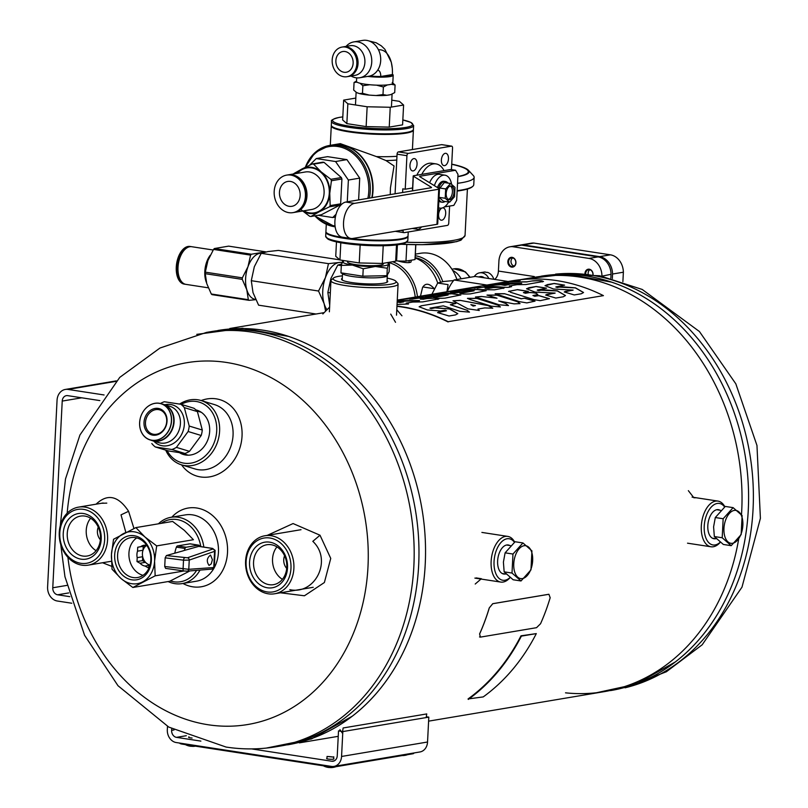 <?xml version="1.0" encoding="UTF-8"?>
<svg xmlns="http://www.w3.org/2000/svg" width="808" height="808" viewBox="0 0 808 808"><rect width="100%" height="100%" fill="white"/><g stroke="black" fill="none" stroke-linecap="round" stroke-linejoin="round"><path stroke-width="1.21" d="M428.604 721.15L603.99 691.688A210.08 171.67 -99.5 0 0 738.734 538.673A210.08 171.67 80.5 0 1 565.509 692.83M524.685 279.315A210.08 171.67 80.5 0 1 741.502 514.645A210.08 171.67 -99.5 0 0 534.401 277.336L520.19 279.719M287.517 744.845A210.08 171.67 -99.5 0 0 422.018 509.232A210.08 171.67 -99.5 0 0 217.928 330.482M71.791 603.233L57.318 601.011A12.605 10.302 80.5 0 1 47.601 586.972L57.055 400.283A12.605 10.302 80.5 0 1 65.317 389.446A12.605 10.302 80.5 0 1 68.034 389.426L104.07 394.971M66.842 585.406L52.773 587.77L62.226 401.081A6.302 5.151 80.5 0 1 66.357 395.657A6.302 5.151 80.5 0 1 67.721 395.647L99.838 400.586M69.791 596.658L57.631 594.789L68.751 592.92M52.773 587.77A6.302 5.151 -99.5 0 0 57.631 594.789M505.404 573.993A14.706 8.181 -81.3 0 1 498.91 569.458A14.706 8.181 -81.3 0 1 502.223 547.885A14.706 8.181 -81.3 0 1 509.777 545.511M514.393 542.229A21.008 11.696 98.7 0 0 495.102 554.379A21.008 11.696 98.7 0 0 504.929 580.245A21.008 11.696 98.7 0 0 509.929 577.599M514.645 542.047A23.109 12.857 98.7 0 0 507.767 536.401A23.109 12.857 98.7 0 0 491.547 557.288A23.109 12.857 98.7 0 0 500.748 582.083A23.109 12.857 98.7 0 0 503.101 582.053A23.109 12.857 98.7 0 0 510.03 577.67M715.595 538.694A14.706 8.181 -81.3 0 1 709.101 534.159A14.706 8.181 -81.3 0 1 707.818 525.604A14.706 8.181 -81.3 0 1 712.414 512.585A14.706 8.181 -81.3 0 1 719.968 510.212M724.584 506.929A21.008 11.696 98.7 0 0 717.221 503.455A21.008 11.696 98.7 0 0 704.273 530.513A21.008 11.696 98.7 0 0 720.12 542.299M724.837 506.747A23.109 12.857 98.7 0 0 717.959 501.091A23.109 12.857 98.7 0 0 715.605 501.122A23.109 12.857 98.7 0 0 701.465 524.059A23.109 12.857 98.7 0 0 710.939 546.774A23.109 12.857 98.7 0 0 720.221 542.37M179.74 452.844A23.159 19.18 -73.1 0 0 185.628 454.995A23.159 19.18 -73.1 0 0 209.019 435.966A23.159 19.18 -73.1 0 0 195.869 409.898M167.074 450.541A31.512 26.098 -73.1 0 0 183.992 463.166A31.512 26.098 -73.1 0 0 216.716 427.341A31.512 26.098 -73.1 0 0 181.143 404.354M165.721 450.127A33.613 27.836 -73.1 0 0 181.487 464.832A33.613 27.836 -73.1 0 0 184.709 465.57A33.613 27.836 -73.1 0 0 218.443 438.865A33.613 27.836 -73.1 0 0 201.081 400.526A33.613 27.836 -73.1 0 0 179.608 404.05M342.279 278.285A23.159 3.474 2.9 0 0 341.754 279.679A23.159 3.474 2.9 0 0 359.398 283.426A23.159 3.474 2.9 0 0 383.638 283.214A23.159 3.474 2.9 0 0 387.436 281.992A23.159 3.474 2.9 0 0 387.052 280.558M342.41 275.841A31.512 4.737 2.9 0 0 333.553 278.002A31.512 4.737 2.9 0 0 352.864 284.113A31.512 4.737 2.9 0 0 390.496 284.275A31.512 4.737 2.9 0 0 395.769 281.154A31.512 4.737 2.9 0 0 387.173 278.104M333.553 278.002L331.371 279.921A33.613 5.05 2.9 0 0 330.947 280.669A33.613 5.05 2.9 0 0 354.389 286.689A33.613 5.05 2.9 0 0 392.122 286.608A33.613 5.05 2.9 0 0 398.081 284.073A33.613 5.05 2.9 0 0 397.738 283.285L395.769 281.154M200.808 546.612A31.512 25.755 -99.5 0 0 176.952 519.544A31.512 25.755 -99.5 0 0 161.135 523.362M170.357 580.962A31.512 25.755 -99.5 0 0 196.576 570.377M203.838 547.087A33.613 27.462 -99.5 0 0 178.255 517.261A33.613 27.462 -99.5 0 0 171.003 517.302A33.613 27.462 -99.5 0 0 158.418 523.816M168.114 581.558A33.613 27.462 -99.5 0 0 182.143 583.598A33.613 27.462 -99.5 0 0 199.99 570.095M267.276 535.361L293.072 523.554L320.008 535.219L312.807 541.34C332.745 559.914 315.201 595.203 289.789 589.648M320.008 535.219L330.745 558.419L324.382 582.518L304.424 595.779L280.437 592.799M96.091 504.182C107.484 493.345 118.311 495.718 128.593 511.292L121.018 514.858L125.836 532.391M101.485 503.273L106.797 503.121M128.593 511.292L133.956 528.482M111.726 566.337L102.525 562.742M182.962 583.467A39.905 32.613 -99.5 0 0 227.513 552.44A39.905 32.613 -99.5 0 0 208.413 512.464A39.905 32.613 -99.5 0 0 171.831 517.17M182.143 583.598L196.405 581.205A33.613 27.462 -99.5 0 0 218.443 552.298A33.613 27.462 -99.5 0 0 185.264 514.908L171.003 517.302M181.568 464.863A39.905 33.047 -73.1 0 0 200.606 476.942A39.905 33.047 -73.1 0 0 242.097 434.088A39.905 33.047 -73.1 0 0 201.162 400.546M181.487 464.832L194.94 468.933A33.613 27.836 -73.1 0 0 198.162 469.66A33.613 27.836 -73.1 0 0 231.896 442.966A33.613 27.836 -73.1 0 0 214.524 404.616L201.081 400.526M696.294 497.768L693.88 497.779L688.345 490.658M426.149 717.575L426.745 713.929L343.147 727.968L342.309 733.058L339.936 729.624M196.778 334.361L242.511 328.24L288.557 336.411A210.08 171.67 80.5 0 1 422.018 509.232A210.08 171.67 80.5 0 1 352.339 716.171L311.484 738.936L266.256 748.087M211.353 331.583A210.08 171.67 80.5 0 1 415.453 510.333A210.08 171.67 80.5 0 1 280.952 745.946A210.08 171.67 80.5 0 0 415.453 510.333A210.08 171.67 80.5 0 0 211.353 331.583L206.565 332.391A210.08 171.67 80.5 0 1 410.656 511.141A210.08 171.67 80.5 0 1 276.154 746.754C259.54 749.521 242.844 749.622 226.078 747.057L168.781 727.089L117.998 685.719L84.588 635.3L64.953 576.72L60.721 544.451M522.534 279.326L566.974 274.023L611.606 282.154A210.08 171.67 80.5 0 1 745.067 454.975A210.08 171.67 80.5 0 1 675.387 661.914L635.856 684.184L592.133 693.688M83.588 509.363A27.31 22.321 80.5 0 1 100.96 552.803A27.31 22.321 80.5 0 1 62.115 546.834A27.31 22.321 80.5 0 1 83.588 509.363M83.376 513.514A23.109 18.887 80.5 0 1 98.081 550.268A23.109 18.887 80.5 0 1 65.206 545.218A23.109 18.887 80.5 0 1 83.376 513.514M84.891 507.091A29.411 24.038 80.5 0 1 107.555 535.997A29.411 24.038 80.5 0 1 88.284 565.135A29.411 24.038 80.5 0 1 59.711 540.118A29.411 24.038 80.5 0 1 78.548 507.131A29.411 24.038 80.5 0 1 84.891 507.091M82.84 556.035A20.23 16.534 80.5 0 1 67.256 536.148A20.23 16.534 80.5 0 1 80.507 516.1A20.23 16.534 80.5 0 1 84.87 516.08A20.23 16.534 80.5 0 1 100.465 535.967A20.23 16.534 80.5 0 1 87.203 556.015A20.23 16.534 80.5 0 1 82.84 556.035M96.081 550.682A20.23 16.534 80.5 0 1 90.627 518.241M98.263 527.159A10.504 8.585 -99.5 0 0 100.384 539.764M167.488 726.352L167.317 729.675A11.554 9.444 -99.5 0 0 176.235 742.542L331.492 766.408A11.554 9.444 -99.5 0 0 333.987 766.398A11.554 9.444 -99.5 0 0 341.562 756.46L427.543 742.017L428.806 717.13L426.281 716.736M427.543 742.017A11.554 9.444 80.5 0 1 419.968 751.955L333.987 766.398M174.053 729.937L171.629 730.341A6.302 5.151 -99.5 0 0 176.498 737.361L200.889 741.108M251.601 748.905L331.755 761.227L334.401 760.783M171.629 730.341L171.72 728.695M428.806 717.13L342.824 731.573L341.562 756.46M342.824 731.573L338.512 730.907L337.249 755.803A6.302 5.151 80.5 0 1 333.118 761.217A6.302 5.151 80.5 0 1 331.755 761.227M188.951 737.088A3.676 0.556 2.9 0 0 188.618 737.3A3.676 0.556 2.9 0 0 192.092 738.027M326.957 758.298A3.676 0.556 2.9 0 0 326.624 758.51A3.676 0.556 2.9 0 0 330.27 759.247A3.676 0.556 2.9 0 0 333.967 758.884A3.676 0.556 2.9 0 0 333.674 758.641M340.582 730.563L338.512 730.907M179.841 743.097L179.841 743.259A6.302 0.949 2.9 0 0 182.547 744.178L327.462 766.449A6.302 0.949 2.9 0 0 336.219 766.651L412.656 753.813A6.302 0.949 2.9 0 0 413.767 753.339L413.787 752.995M269.902 538.007A27.31 22.321 80.5 0 1 287.274 581.447A27.31 22.321 80.5 0 1 248.43 575.468A27.31 22.321 80.5 0 1 269.902 538.007M269.69 542.158A23.109 18.887 80.5 0 1 284.396 578.912A23.109 18.887 80.5 0 1 251.53 573.862A23.109 18.887 80.5 0 1 269.69 542.158M271.205 535.734A29.411 24.038 80.5 0 1 293.87 564.64A29.411 24.038 80.5 0 1 274.609 593.779A29.411 24.038 80.5 0 1 246.036 568.751A29.411 24.038 80.5 0 1 264.862 535.765A29.411 24.038 80.5 0 1 271.205 535.734M269.165 584.679A20.23 16.534 80.5 0 1 253.571 564.792A20.23 16.534 80.5 0 1 266.822 544.744A20.23 16.534 80.5 0 1 271.185 544.723A20.23 16.534 80.5 0 1 286.779 564.61A20.23 16.534 80.5 0 1 273.528 584.659A20.23 16.534 80.5 0 1 269.165 584.679M282.396 579.326A20.23 16.534 80.5 0 1 276.942 546.885M284.588 555.793A10.504 8.585 -99.5 0 0 286.699 568.408M333.169 757.045L327.048 756.45L333.169 757.045M332.128 756.884L328.311 756.52L332.128 756.884M442.754 281.639A39.592 32.35 -99.5 0 0 415.272 255.702M456.904 279.507A39.592 32.35 -99.5 0 0 420.322 253.308L415.352 254.136M440.562 282.123A37.996 31.047 -99.5 0 0 415.171 257.601M392.577 261.731A39.491 32.27 80.5 0 1 417.433 296.708M420.473 296.193L422.554 287.527C425.372 282.79 429.27 283.184 434.26 288.698M415.15 258.005A39.491 32.27 80.5 0 1 437.714 283.022M411.434 260.166L410.898 262.156C408.454 263.075 404.091 262.671 397.799 260.944M388.183 262.469A37.885 30.956 80.5 0 1 415.231 297.081M452.702 270.438A20.008 16.352 80.5 0 1 461.126 278.8M493.839 279.285A10.514 8.585 -99.5 0 0 487.456 272.346L486.84 272.447A10.514 8.585 80.5 0 0 484.568 272.094L485.174 271.993A10.514 8.585 -99.5 0 0 484.053 272.094L479.619 272.831A10.514 8.585 -99.5 0 0 474.316 276.589M488.82 278.518A10.514 8.585 -99.5 0 0 479.619 272.831M484.275 277.821A6.666 5.454 -99.5 0 0 480.255 276.629L478.467 276.922M249.056 300.334A26.523 14.756 -81.3 0 1 248.329 299.697L246.804 289.769L242.269 279.376A26.523 14.756 -81.3 0 1 242.349 277.851L247.975 266.721L250.591 255.126L213.554 249.43L207.919 260.56L205.303 272.155A26.523 14.756 98.7 0 0 205.232 273.68L206.757 283.608L211.292 294.001A26.523 14.756 98.7 0 0 212.019 294.637L249.056 300.334L255.136 299.738M242.349 277.851L205.303 272.155M250.591 255.126A26.523 14.756 -81.3 0 1 251.389 254.227L265.701 251.833L228.654 246.137L214.352 248.541A26.523 14.756 98.7 0 0 213.554 249.43M251.389 254.227L214.352 248.541M242.269 279.376L205.232 273.68M248.329 299.697L211.292 294.001M184.648 284.153A19.049 10.605 -81.3 0 1 184.214 284.113A19.049 10.605 -81.3 0 1 176.407 265.388A19.049 10.605 -81.3 0 1 188.062 246.47A19.049 10.605 -81.3 0 1 190.001 246.45A19.049 10.605 -81.3 0 1 190.436 246.531M208.262 287.81L185.941 284.376A19.049 10.605 -81.3 0 1 178.134 265.65A19.049 10.605 -81.3 0 1 189.789 246.733A19.049 10.605 -81.3 0 1 191.728 246.713L213.181 250.015M179.487 278.013A17.998 10.019 -81.3 0 1 183.668 250.844M185.507 284.295A19.049 10.605 -81.3 0 1 185.072 284.244A19.049 10.605 -81.3 0 1 177.275 265.519A19.049 10.605 -81.3 0 1 188.921 246.602A19.049 10.605 -81.3 0 1 190.86 246.581A19.049 10.605 -81.3 0 1 191.294 246.662M255.631 299.425A23.341 12.989 -81.3 0 1 246.804 289.769A23.341 12.989 -81.3 0 1 247.975 266.721A23.341 12.989 -81.3 0 1 260.055 253.257A23.341 12.989 -81.3 0 1 261.62 253.156M505.111 552.834L512.969 554.046L522.938 542.946L531.927 550.864L530.967 569.872L521.009 580.972L512.009 573.054L504.152 571.852L503.404 562.156L505.111 552.834L515.07 541.744L522.938 542.946M512.969 554.046L512.009 573.054M504.152 571.852L513.141 579.76L521.009 580.972M513.757 563.742A16.625 9.252 98.7 0 0 519.968 578.427A16.625 9.252 98.7 0 0 530.987 568.984A16.625 9.252 98.7 0 0 526.462 545.885A16.625 9.252 98.7 0 0 513.757 563.742M261.226 253.318L254.328 266.711L251.288 280.689L318.524 291.021L325.412 277.639A26.26 14.615 -81.3 0 1 339.006 262.499L328.452 263.65L261.226 253.318L267.913 251.571L278.457 250.419L339.804 259.853M341.683 263.893L337.784 265.085L341.309 265.63M325.604 311.171L324.099 303.566A26.26 14.615 -81.3 0 1 325.412 277.639L328.452 263.65M337.784 265.085L330.896 278.477L327.856 292.456L330.331 292.839M251.288 280.689L253.015 292.637L258.6 305.171L316.049 314.009M326.998 309.767A26.26 14.615 -81.3 0 1 324.099 303.566L318.524 291.021M327.856 292.456L329.583 304.404M339.006 262.499A26.26 14.615 -81.3 0 1 341.683 262.469L342.067 262.529M199.334 546.45A2.101 1.172 98.7 0 0 199.061 546.349A2.101 1.172 98.7 0 0 198.768 546.37L184.386 550.42A21.008 11.696 98.7 0 1 185.032 548.46A2.101 1.172 98.7 0 1 186.123 547.248L198.536 545.168L189.91 543.845A2.101 1.172 -81.3 0 1 190.122 543.835A2.101 1.172 -81.3 0 1 190.324 543.905M174.801 553.187A21.008 11.696 -81.3 0 1 176.407 547.137A2.101 1.172 -81.3 0 1 177.487 545.925L189.91 543.845M212.403 559.681L210.524 555.035C206.808 558.005 206.323 561.469 209.07 565.438L211.262 563.863L212.403 559.681M212.918 548.612A2.101 1.172 98.7 0 0 212.534 548.42L215.14 550.4L214.575 551.349L189.244 560.085L183.517 560.186L183.062 569.115A2.101 1.01 98.1 0 0 183.8 570.963L187.123 571.155A2.101 1.828 85.3 0 0 188.779 569.307L164.721 566.509L165.165 557.823L166.387 555.561L183.214 550.814M184.386 550.42L183.214 550.753M199.627 546.43A21.008 11.696 98.7 0 0 199.515 546.026A2.101 1.172 98.7 0 0 198.748 545.168A2.101 1.172 98.7 0 0 198.536 545.168M136.996 561.56L137.198 557.641A10.504 8.585 80.5 0 1 137.522 551.167L143.016 550.248L143.208 546.319L137.724 547.248L146.379 545.592A10.504 8.585 80.5 0 1 146.743 545.35A10.504 8.585 80.5 0 0 142.582 556.167A10.504 8.585 80.5 0 0 150.046 565.024A10.504 8.585 80.5 0 1 145.531 562.328L142.491 560.641L136.996 561.56L140.037 563.247L145.531 562.328M140.885 546.511A10.504 8.585 80.5 0 1 143.814 545.309A10.504 8.585 80.5 0 1 146.107 545.299L146.642 545.208M137.198 557.641L142.683 556.722A10.504 8.585 80.5 0 1 143.016 550.248M150.046 565.024L148.096 567.731L145.056 566.044L149.904 565.226M145.056 566.044A10.504 8.585 80.5 0 1 140.037 563.247M136.744 537.906A20.23 16.534 -99.5 0 0 128.937 553.106A20.23 16.534 -99.5 0 0 143.026 575.326M146.622 545.178L146.107 545.299M137.724 547.248L137.522 551.167M156.671 545.895L144.935 536.977L135.865 527.604L113.544 539.259L111.453 554.46L112.029 569.206L121.099 578.568L132.835 587.487L155.156 575.831L154.581 561.085A26.26 21.462 80.5 0 1 142.662 581.881A26.26 21.462 80.5 0 1 121.099 578.568A26.26 21.462 80.5 0 1 111.453 554.46A26.26 21.462 80.5 0 1 123.372 533.654A26.26 21.462 80.5 0 1 144.935 536.977A26.26 21.462 80.5 0 1 154.581 561.085L156.671 545.895L193.415 539.724L184.345 530.351L172.609 521.433L135.865 527.604M183.972 570.993L155.156 575.831M189.314 571.236L169.579 581.316L132.835 587.487M151.359 560.59A22.331 18.251 80.5 0 1 122.877 575.458A22.331 18.251 80.5 0 1 124.816 537.259A22.331 18.251 80.5 0 1 151.359 560.59M150.823 560.126A20.23 16.534 80.5 0 1 137.562 577.528A20.23 16.534 80.5 0 1 117.594 555.015A20.23 16.534 80.5 0 1 130.856 537.613A20.23 16.534 80.5 0 1 150.823 560.126M142.491 560.641L142.683 556.722M143.208 546.319L146.379 545.592M164.721 566.509L165.61 568.388L183.699 570.943M166.387 555.561L187.446 557.783A2.101 1.788 -109 0 1 189.244 560.085L188.779 569.307L214.282 567.509L215.13 550.389M187.446 557.783L212.777 549.046A2.101 1.788 -109 0 1 214.575 551.349L213.767 567.246A2.101 1.828 85.3 0 1 212.12 569.095L187.123 571.155A2.101 1.828 85.3 0 1 186.769 571.145L183.911 570.973A2.101 1.01 98.1 0 1 183.8 570.963L165.61 568.388M214.292 567.509L212.12 569.095A2.101 1.828 85.3 0 1 211.767 569.085M199.061 546.349L212.534 548.42A2.101 1.172 98.7 0 0 212.231 548.44L198.768 546.37M508.101 281.477L475.235 276.427L454.046 279.992A35.219 19.604 98.7 0 0 447.279 291.698M601.93 276.185L611.05 274.286L610.858 278.164M601.95 275.811A16.806 13.736 -99.5 0 0 588.971 258.419L512.454 246.662A16.806 13.736 -99.5 0 0 509.929 246.793L519.029 245.268A16.806 13.736 80.5 0 1 521.554 245.127L598.072 256.894A16.806 13.736 80.5 0 1 611.05 274.286M511.646 267.105A4.939 4.03 -99.5 0 0 515.524 260.338A4.939 4.03 -99.5 0 0 508.505 259.257A4.939 4.03 -99.5 0 0 511.646 267.105M593.062 274.72A4.939 4.03 -99.5 0 0 589.113 269.195A4.939 4.03 -99.5 0 0 584.952 273.831M509.929 246.793A16.806 13.736 -99.5 0 0 498.91 261.247L498.415 271.054A7.999 4.454 98.7 0 1 494.435 279.376M512.454 246.662L521.554 245.127M486.911 285.042L454.046 279.992M519.797 245.167A16.806 13.736 80.5 0 1 520.554 245.016A16.806 13.736 80.5 0 1 523.069 244.874L599.587 256.641A16.806 13.736 80.5 0 1 612.565 274.023L612.343 278.538M523.069 244.874L533.876 243.056L610.383 254.823A16.806 13.736 80.5 0 1 623.372 272.215L622.887 281.679M520.554 245.016L531.351 243.198A16.806 13.736 80.5 0 1 533.876 243.056M612.565 274.023L623.372 272.215M592.92 274.7A4.404 3.596 -99.5 0 0 592.931 274.599A4.404 3.596 -99.5 0 0 588.588 269.7A4.404 3.596 -99.5 0 0 585.699 273.892M589.84 269.761A4.404 3.596 -99.5 0 0 588.184 274.134M515.807 262.741A4.404 3.596 -99.5 0 0 511.464 257.843A4.404 3.596 -99.5 0 0 508.586 262.206A4.404 3.596 -99.5 0 0 511.979 266.529A4.404 3.596 -99.5 0 0 512.918 266.529A4.404 3.596 -99.5 0 0 515.807 262.741M512.726 257.904A4.404 3.596 -99.5 0 0 511.07 262.368A4.404 3.596 -99.5 0 0 514.09 266.064M448.167 321.695L603.425 295.627L448.167 321.695A210.353 171.882 -99.5 0 0 396.97 306.06M396.96 306.323A210.08 171.67 80.5 0 1 448.097 321.938M453.884 292.062L462.913 290.547L450.571 292.173L467.034 289.416L494.536 289.82L504.253 287.951M474.114 290.789L460.893 293.041C459.843 293.95 462.964 294.233 470.256 293.9L486.123 290.708L477.195 289.416L462.913 290.547M479.053 287.496L469.458 288.274L439.845 293.132C430.038 294.304 451.712 293.395 460.257 292.284L469.62 290.708L473.72 290.89L459.883 293.405M480.104 287.224L469.438 288.163L437.613 293.617M479.043 287.396L474.205 288.204M477.518 288.092L483.123 287.153L477.528 288.204M483.123 287.153C488.951 286.547 491.446 286.557 490.597 287.183L491.416 287.022M490.597 287.183L485.083 288.113L493.87 287.507L489.194 288.294M503.243 288.365C504.293 287.294 501.172 287.002 493.87 287.507M438.229 294.354L414.645 297.364L439.279 294.082M438.219 294.253L425.402 296.405L437.643 294.789L428.715 296.294M448.127 294.991L434.805 297.253C433.664 298.213 437.037 298.516 444.935 298.152L460.853 294.95L451.924 293.658L437.643 294.789M412.434 297.96L414.645 297.364C404.828 298.536 426.513 297.627 435.047 296.516L444.501 294.93L447.834 295.061L433.704 297.637M397.051 304.454L408.484 304L406.141 303.162L412.716 302.051L422.645 301.899L438.956 298.899M397.213 301.404L419.483 300.667L397.213 301.293M419.483 300.556L397.253 300.616M397.263 300.283L404.222 299.223L397.263 300.394M404.212 299.122L414.878 298.172M413.817 298.354L409.535 299.071L417.322 298.314L412.848 298.96M417.322 298.202C423.15 297.596 425.644 297.607 424.806 298.233L425.614 298.071M424.806 298.233L420.332 298.98L427.735 298.445L423.665 299.122M437.865 299.344C439.027 298.192 435.674 297.889 427.796 298.435L427.725 298.445M518.888 280.901L505.283 282.144L518.888 280.901M487.638 285.194L521.705 283.325L484.022 285.8L500.233 286.941C507.444 287.638 510.989 287.426 510.848 286.325L509.353 285.961L517.049 284.669L525.927 284.547L543.521 281.447M511.565 286.709L509.353 285.961M521.705 283.325L500.788 283.325C496.082 283.547 498.738 283.103 508.737 281.982L527.008 281.82L532.543 280.891L527.008 281.82M497.829 283.568L500.788 283.325M542.461 281.77C543.572 280.649 540.269 280.346 532.543 280.891M583.528 292.557L575.357 287.911L555.864 286.931L564.59 285.133L554.278 283.457L545.036 285.709M557.57 287.396L561.469 286.84M573.094 290.052L564.236 291.94L574.256 294.95L581.305 293.769L583.538 292.506L575.468 287.83L561.489 286.739M565.257 291.395L572.912 290.203M547.228 284.739L545.036 285.648L553.541 289.011L573.104 290.102M547.238 284.638L554.278 283.457M536.956 294.93C537.875 293.516 535.371 292.738 529.452 292.577L525.422 293.254L523.422 292.587L528.371 291.405L517.534 289.628L508.545 291.425M523.422 292.587L525.432 293.152L529.452 292.577M529.472 292.476C535.391 292.627 537.896 293.415 536.977 294.829L537.815 294.385M536.977 294.829L532.937 295.506L534.926 296.203L538.795 295.657L534.926 296.203M509.363 291.102L510.525 292.264L533.846 299.586L540.188 300.667L549.43 298.687L538.815 295.556M517.534 289.628L508.535 291.476M521.362 298.839L504.515 293.708L521.382 298.738L524.665 298.182L521.382 298.738M504.515 293.708L495.153 293.698L519.12 301.596L526.856 302.909L535.027 301.131L524.665 298.182M496.678 295.092L517.514 301.738L496.678 295.092L487.012 295.082L497.011 298.213L481.497 296.475L475.457 297.011L498.95 304.757L508.484 305.555L505.97 303.586L498.718 300.94L514.05 303.869L520.039 303.616L517.534 301.636M498.718 300.94L505.97 303.586M476.649 298.354L497.981 305.161L476.649 298.354L467.468 298.344L469.973 299.475L491.325 306.181L500.384 306.929L498.001 305.06M477.952 309.06L484.78 307.919L492.769 308.191L487.881 305.474L460.196 300.374L452.985 300.788L468.004 308.848L479.255 310.484L477.952 309.06L479.245 310.535M450.389 304.666L466.923 310.232L450.379 304.778L455.924 303.404L445.561 301.717L421.251 305.798L419.15 306.767L427.26 309.939L440.451 310.999L445.168 310.201L446.501 310.777L437.593 312.605L449.046 315.999L455.53 314.908L457.803 313.625L449.601 308.888L435.401 307.787L431.331 308.575L429.977 308.101L443.309 305.858L459.863 311.322L469.478 312.12L466.943 310.131M431.341 308.474L435.401 307.787M438.754 311.979L446.501 310.777M421.251 305.798L445.561 301.717M565.459 295.587L557.288 290.941L537.27 290.052L546.521 288.163L536.209 286.486L526.563 288.81M538.976 290.526L543.4 289.88M555.106 293.031L545.693 295.021L555.783 298.051L563.237 296.799L565.469 295.536L557.399 290.86L543.42 289.779M546.723 294.476L554.934 293.193M528.755 287.84L526.563 288.749L535.037 292.092L555.116 293.092M528.765 287.739L536.209 286.486M603.425 295.627A210.353 171.882 -99.5 0 0 511.605 280.891L397.273 300.091M546.703 294.577L545.693 295.082M538.966 290.627L537.259 290.153M546.511 288.214L536.199 286.587M455.914 303.454L445.551 301.818M421.251 305.899L419.15 306.818M438.734 312.08L437.582 312.656M457.793 313.676L449.49 308.969L435.381 307.899M431.331 308.575L429.957 308.201M469.478 312.12L466.923 310.232M492.759 308.232L487.881 305.474M487.86 305.576L460.196 300.374M475.437 305.586L473.135 306.07L475.437 305.586L470.852 304.636L473.155 305.969M473.135 306.07L470.852 304.636M460.186 300.475L452.995 300.839M500.364 306.989L497.981 305.161M476.639 298.455L467.468 298.394M481.497 296.475L497.011 298.213M481.487 296.576L475.457 297.071M508.464 305.606L505.949 303.687M520.029 303.667L517.514 301.738M496.668 295.193L487.022 295.122M535.007 301.172L524.645 298.283M504.505 293.809L495.153 293.748M549.42 298.738L538.795 295.657M534.906 296.304L532.937 295.506M528.361 291.456L517.524 289.729M565.236 291.496L564.226 292.001M557.56 287.507L555.854 287.032M564.57 285.184L554.268 283.558M542.451 281.881C543.572 280.75 540.269 280.457 532.553 280.992M527.008 281.921L508.737 281.982M508.747 282.093C498.748 283.204 496.102 283.648 500.798 283.426M487.658 285.305L484.032 285.911M511.555 286.769L510.848 286.426M501.061 284.749L504.909 285.355L509.141 284.537L501.061 284.749L504.909 285.254M509.141 284.537L504.909 285.355M520.17 280.588L518.383 280.548M506.586 282.103L518.999 280.639L505.596 282.164M517.655 281.083L518.928 280.699M511.939 281.517L508.606 281.739L513.575 281.103M511.929 281.416L512.817 281.245M437.855 299.445C439.027 298.304 435.674 297.99 427.806 298.536L427.725 298.546M423.665 299.233L420.332 299.091M424.806 298.344C425.654 297.718 423.16 297.708 417.322 298.314M412.858 299.061L409.545 299.172M413.827 298.455L404.222 299.223M408.474 304.05L407.798 303.596M407.798 303.697L406.141 303.162M403.717 301.869L400.182 302.566L403.717 301.869L397.395 302.081L400.182 302.455M400.182 302.566L397.395 302.081M414.666 297.475L412.545 297.899M434.805 297.364L433.724 297.697M460.843 295.011L451.733 293.759L437.643 294.9M428.725 296.395L425.412 296.506M503.233 288.466C504.293 287.396 501.172 287.113 493.88 287.608M489.194 288.395L485.083 288.214M490.608 287.284C491.456 286.668 488.961 286.658 483.123 287.264M439.865 293.243L437.744 293.658M460.893 293.152L459.904 293.456M486.123 290.759L477.003 289.517L462.923 290.658M453.894 292.173L450.581 292.284M509.656 281.709L511.363 281.568M512.585 281.305L511.848 281.376M509.646 281.608L512.827 281.305M395.708 260.731L396.597 260.873L397.405 244.854M396.597 260.873A16.675 2.505 2.9 0 0 405.98 261.085L406.818 244.511M405.98 261.085L414.989 259.57L415.736 244.703M414.989 259.57A16.675 2.505 2.9 0 0 415.09 259.317L415.827 244.703M451.733 164.125A66.165 9.938 -177.1 0 1 468.387 170.225L473.397 175.639A71.508 10.736 -177.1 0 1 474.134 177.316L473.761 184.689A71.508 10.736 -177.1 0 1 472.852 186.274L472.306 186.769A70.973 10.655 -177.1 0 1 457.146 191.082M472.852 186.274A71.508 10.736 -177.1 0 1 457.166 190.678M474.134 177.316A71.508 10.736 -177.1 0 1 457.54 183.305M468.387 170.225A66.165 9.938 -177.1 0 1 457.873 176.689M451.723 164.297A65.367 9.817 -177.1 0 1 467.448 173.185A65.367 9.817 -177.1 0 1 457.884 176.467M188.133 431.512L201.202 435.492A25.21 20.877 -73.1 0 0 202.293 430.028L197.415 411.615L184.345 407.636L189.224 426.048A25.21 20.877 106.9 0 1 188.133 431.512L176.407 447.369A25.21 20.877 106.9 0 1 171.862 449.5L155.318 446.955A25.21 20.877 106.9 0 1 151.823 443.541M202.293 430.028L189.224 426.048M197.415 411.615A25.21 20.877 -73.1 0 0 193.96 408.262L180.891 404.283L164.347 401.738A25.21 20.877 106.9 0 0 160.428 403.495M155.318 446.955L168.377 450.935L184.931 453.48L171.862 449.5M201.202 435.492L189.476 451.349L176.407 447.369M184.931 453.48A25.21 20.877 -73.1 0 0 189.476 451.349M180.891 404.283A25.21 20.877 106.9 0 1 184.345 407.636M162.479 404.101A18.998 15.736 106.9 0 1 163.62 404.394A18.998 15.736 106.9 0 1 173.134 427.149A18.998 15.736 106.9 0 1 152.55 440.734A18.998 15.736 106.9 0 1 151.439 440.34M140.026 419.413A18.948 15.685 106.9 0 1 161.105 403.677A18.948 15.685 106.9 0 1 170.589 426.371A18.948 15.685 106.9 0 1 150.066 439.926A18.948 15.685 106.9 0 1 140.026 419.413A18.836 15.604 106.9 0 1 166.448 407.01A18.836 15.604 106.9 0 1 160.075 438.936A18.836 15.604 106.9 0 1 140.057 419.403M161.105 403.677L163.267 404.343A18.948 15.685 106.9 0 1 172.75 427.028A18.948 15.685 106.9 0 1 152.217 440.582L150.066 439.926M144.299 420.059A13.675 11.322 106.9 0 1 163.448 411.06A13.675 11.322 106.9 0 1 158.822 434.229A13.675 11.322 106.9 0 1 144.299 420.059M145.743 420.372A12.605 10.443 106.9 0 1 158.56 409.626A12.605 10.443 106.9 0 1 159.772 409.898A12.605 10.443 106.9 0 1 166.084 424.998A12.605 10.443 106.9 0 1 152.419 434.017A12.605 10.443 106.9 0 1 145.743 420.372M715.302 517.534L723.16 518.746L733.119 507.646L742.118 515.565L741.158 534.573L731.2 545.673L722.2 537.754L714.333 536.552L713.595 526.856L715.302 517.534L725.261 506.434L733.119 507.646M723.16 518.746L722.2 537.754M714.333 536.552L723.332 544.461L731.2 545.673M723.948 528.442A16.625 9.252 98.7 0 0 730.149 543.117A16.625 9.252 98.7 0 0 741.178 533.684A16.625 9.252 98.7 0 0 736.654 510.575A16.625 9.252 98.7 0 0 723.948 528.442M431.553 294.94L437.684 283.032L443.632 281.487L453.591 280.548M437.684 283.032L448.066 284.628L446.925 291.759M302.828 210.979A23.341 19.079 -99.5 0 0 319.16 211.827L310.939 216.483L321.422 214.726L339.946 205.05A26.523 21.675 -99.5 0 0 340.653 203.828L341.915 178.972A26.523 21.675 -99.5 0 0 341.34 177.548L324.079 162.378A26.523 21.675 -99.5 0 0 322.796 162.176L312.312 163.943L302.01 168.953A23.341 19.079 -99.5 0 0 296.526 173.457M339.946 205.05L329.462 206.818L319.16 211.827A23.341 19.079 -99.5 0 0 329.755 193.334A23.341 19.079 -99.5 0 0 321.18 171.902A23.341 19.079 -99.5 0 0 302.01 168.953L293.789 173.609A26.523 21.675 80.5 0 0 293.587 173.952M324.079 162.378L313.585 164.135L321.18 171.902L330.856 179.315A26.523 21.675 80.5 0 1 331.431 180.739L329.755 193.334L330.169 205.586A26.523 21.675 80.5 0 1 329.462 206.818M341.34 177.548L330.856 179.315M341.915 178.972L331.431 180.739M340.653 203.828L330.169 205.586M299.99 208.878L309.666 216.292A26.523 21.675 80.5 0 0 310.939 216.483M279.457 192.284A12.605 10.302 -99.5 0 0 291.89 206.313A12.605 10.302 -99.5 0 0 299.96 192.173A12.605 10.302 -99.5 0 0 287.719 181.447A12.605 10.302 -99.5 0 0 279.457 192.284M294.193 212.423A19.018 15.544 -99.5 0 0 294.496 212.383A19.018 15.544 -99.5 0 0 306.676 191.042A19.018 15.544 -99.5 0 0 288.193 174.861A19.018 15.544 -99.5 0 0 287.89 174.912M293.415 212.554A19.018 15.544 -99.5 0 0 293.89 212.484A19.018 15.544 -99.5 0 0 306.06 191.143A19.018 15.544 -99.5 0 0 287.587 174.962A19.018 15.544 -99.5 0 0 287.123 175.043M274.185 191.476A19.018 15.544 -99.5 0 0 292.961 212.635A19.018 15.544 -99.5 0 0 305.131 191.304A19.018 15.544 -99.5 0 0 286.658 175.114A19.018 15.544 -99.5 0 0 274.185 191.476M312.312 163.943A26.523 21.675 80.5 0 1 313.585 164.135M343.299 274.215A22.674 3.404 2.9 0 0 364.751 277.679A22.674 3.404 2.9 0 0 386.446 276.407L387.497 275.972L386.921 275.669L362.843 276.195L340.946 272.831L343.299 274.215M389.476 264.357L388.496 264.267L389.476 264.357L389.103 271.791L386.921 275.669L387.305 268.246L375.366 266.468A23.089 3.464 2.9 0 0 388.496 264.267A23.089 3.464 2.9 0 0 387.8 263.065A23.089 3.464 2.9 0 0 387.022 262.661M347.561 261.146L347.521 261.933A18.008 2.707 2.9 0 0 360.075 265.155A18.008 2.707 2.9 0 0 380.295 265.115A18.008 2.707 2.9 0 0 383.487 263.761L383.517 263.246M343.854 260.58A23.089 3.464 2.9 0 0 343.299 260.812A23.089 3.464 2.9 0 0 342.521 261.428A23.089 3.464 2.9 0 0 352.379 265.054A23.089 3.464 2.9 0 0 375.366 266.468L363.226 268.771L352.379 265.054L341.329 265.408L342.521 261.428L343.501 261.519M388.496 264.267L387.305 268.246M340.946 272.831L341.329 265.408M362.843 276.195L363.226 268.771M450.581 183.487L454.995 187.375L454.53 196.718L449.632 202.172L445.208 198.283L445.683 188.941L450.581 183.487L444.319 182.527L439.38 188.759M449.763 199.647A6.908 3.848 -81.3 0 1 449.056 199.657A6.908 3.848 -81.3 0 1 446.299 192.243A6.908 3.848 -81.3 0 1 451.157 185.992A6.908 3.848 -81.3 0 1 453.985 192.789A6.908 3.848 -81.3 0 1 449.763 199.647M444.046 170.629L421.776 174.366A26.452 14.716 -81.3 0 1 436.047 163.903A26.452 14.716 -81.3 0 1 444.046 170.629L450.712 169.508L455.591 170.256L457.984 174.387L456.671 200.354L453.813 205.363L444.4 206.939M395.072 193.779L397.071 154.177A2.101 1.172 -81.3 0 1 398.374 151.904L441.602 144.642A2.101 1.172 -81.3 0 1 441.825 144.632A2.101 1.172 -81.3 0 1 442.026 144.703M442.491 207.888A6.232 3.464 -81.3 0 1 443.107 207.888A6.232 3.464 -81.3 0 1 445.582 214.575A6.232 3.464 -81.3 0 1 441.208 220.2A6.232 3.464 -81.3 0 1 438.623 214.494A6.232 3.464 -81.3 0 1 441.986 208.03M449.601 206.06L448.743 223.119A2.101 1.172 -81.3 0 1 447.44 225.392L404.212 232.654A2.101 1.172 -81.3 0 1 404 232.654A2.101 1.172 -81.3 0 1 403.121 230.775L403.162 229.997M413.827 158.61A6.232 3.464 -81.3 0 1 414.454 158.61A6.232 3.464 -81.3 0 1 416.938 165.287A6.232 3.464 -81.3 0 1 412.565 170.922A6.232 3.464 -81.3 0 1 410.01 164.802A6.232 3.464 -81.3 0 1 413.827 158.61M412.595 187.971L405.232 189.213L406.929 155.692A2.101 1.172 -81.3 0 1 408.222 153.409L451.46 146.157A2.101 1.172 -81.3 0 1 451.672 146.147A2.101 1.172 -81.3 0 1 452.551 148.026L451.45 169.619M416.857 175.195A26.452 14.716 -81.3 0 1 431.856 163.256L436.047 163.903M445.228 153.338A6.232 3.464 -81.3 0 1 445.864 153.328A6.232 3.464 -81.3 0 1 448.349 160.014A6.232 3.464 -81.3 0 1 443.976 165.64A6.232 3.464 -81.3 0 1 441.421 159.519A6.232 3.464 -81.3 0 1 445.228 153.338M396.97 156.287A41.117 6.171 -177.1 0 1 376.417 156.59L385.992 160.57L394.041 165.963L390.446 187.85L390.234 194.597M372.155 197.627A41.178 33.643 -99.5 0 0 373.003 190.779A41.178 33.643 -99.5 0 0 332.371 144.975A41.178 33.643 -99.5 0 0 332.189 145.006M376.417 156.59L340.299 143.642L332.371 144.975M336.471 241.915L335.744 256.288L339.946 259.974L359.237 262.943L382.325 263.448L395.678 261.206L396.506 244.955M360.146 245.066L359.237 262.943M340.814 242.774L339.946 259.974M383.224 245.753L382.325 263.448M407.979 236.067A41.127 6.171 -177.1 0 1 408.02 236.391A41.127 6.171 -177.1 0 1 366.64 240.481A41.127 6.171 -177.1 0 1 325.876 232.229A41.127 6.171 -177.1 0 1 325.957 231.906M408.232 231.977L408.04 235.774A41.117 6.171 -177.1 0 1 385.901 240.117A41.117 6.171 -177.1 0 1 343.612 237.613A41.117 6.171 -177.1 0 1 327.291 233.31A41.117 6.171 -177.1 0 1 325.917 231.613L326.291 224.311M355.823 98.071L343.652 100.111L347.854 103.798L367.145 106.767L390.234 107.272L403.596 105.03L399.394 101.343L391.779 100.172M343.652 100.111L342.653 119.948L346.854 123.624L366.145 126.593L389.234 127.108L402.586 124.856L403.596 105.03M347.854 103.798L346.854 123.624M367.145 106.767L366.145 126.593M390.234 107.272L389.234 127.108M348.995 131.239A41.117 6.171 -177.1 0 1 331.31 125.24L331.502 121.362A41.117 6.171 -177.1 0 0 372.256 129.603A41.117 6.171 -177.1 0 0 413.625 125.523L413.433 129.401A41.117 6.171 -177.1 0 1 391.294 133.744A41.117 6.171 -177.1 0 1 348.995 131.239M413.363 129.704A41.117 6.171 -177.1 0 1 413.403 130.017A41.117 6.171 -177.1 0 1 391.254 134.36A41.117 6.171 -177.1 0 1 348.965 131.866A41.117 6.171 -177.1 0 1 332.381 127.391A41.117 6.171 -177.1 0 1 331.28 125.856A41.117 6.171 -177.1 0 1 331.351 125.553M396.779 160.024A37.38 5.616 -177.1 0 1 385.992 160.57M305.374 167.246A41.178 33.643 80.5 0 1 329.624 145.44L332.007 145.036A41.178 33.643 80.5 0 1 340.895 144.986A41.178 33.643 80.5 0 1 372.639 190.839A41.178 33.643 80.5 0 1 371.801 197.687M309.514 165.246L316.271 158.56L327.614 156.661L346.915 159.62L359.722 178.124L358.621 199.909M316.271 158.56L335.562 161.529L346.915 159.62M335.562 161.529L348.379 180.032L359.722 178.124M348.379 180.032L347.278 201.808M336.077 214.231L332.724 217.534L335.401 217.089M332.724 217.534L318.079 215.281M405.232 189.213L402.798 188.84L402.606 192.516M440.845 208.181A26.452 14.716 -81.3 0 1 438.34 211.464M421.776 174.366L413.949 175.679A4.202 0.626 2.9 0 0 413.201 176.003A4.202 0.626 2.9 0 0 413.343 176.174L431.381 187.294A4.202 0.626 2.9 0 1 431.522 187.466A4.202 0.626 2.9 0 1 430.775 187.789L345.804 202.061L354.429 203.384L438.744 189.224A4.202 0.626 2.9 0 0 439.481 188.9A4.202 0.626 2.9 0 0 439.35 188.729L419.776 176.669A4.202 0.626 2.9 0 1 419.635 176.498A4.202 0.626 2.9 0 1 420.372 176.174L455.591 170.256M434.381 185.668A16.655 9.272 -81.3 0 1 444.996 175.184L439.441 174.336A16.655 9.272 98.7 0 0 429.604 182.729M448.652 202.02A16.655 9.272 -81.3 0 1 439.936 208.121L438.603 207.919M350.935 238.481L342.309 237.158A17.776 9.888 -81.3 0 1 335.017 219.766A17.776 9.888 -81.3 0 1 345.804 202.061L354.429 203.384A17.776 9.888 -81.3 0 0 343.642 221.089A17.776 9.888 -81.3 0 0 350.935 238.481A17.776 9.888 -81.3 0 0 352.652 238.481L436.966 224.321A4.202 0.626 2.9 0 0 437.704 224.008A4.202 0.626 2.9 0 0 437.562 223.826M439.936 208.121A16.655 9.272 -81.3 0 1 438.532 207.696M444.996 175.184A16.655 9.272 -81.3 0 1 451.621 184.406M437.471 187.577A10.504 5.848 -81.3 0 1 442.986 181.285A10.504 5.848 -81.3 0 1 444.057 181.275A10.504 5.848 -81.3 0 1 444.733 181.447M441.572 202.071A10.504 5.848 -81.3 0 1 440.865 202.03A10.504 5.848 -81.3 0 1 438.875 201M438.673 188.314A10.504 5.848 -81.3 0 1 444.37 181.497A10.504 5.848 -81.3 0 1 445.44 181.487A10.504 5.848 -81.3 0 1 447.935 183.083M445.107 201.475A10.504 5.848 -81.3 0 1 442.249 202.242A10.504 5.848 -81.3 0 1 438.956 199.354M449.632 202.172L443.37 201.202L439.057 197.415M445.208 198.283L439.057 197.334M445.683 188.941L439.421 187.971M450.319 186.032A6.908 3.848 -81.3 0 1 452.288 193.162A6.908 3.848 -81.3 0 1 448.268 199.374M421.493 226.917A8.807 4.898 -81.3 0 1 418.342 229.25A8.807 4.898 -81.3 0 1 417.453 229.25A8.807 4.898 -81.3 0 1 415.383 227.947M351.076 76.023A18.17 14.847 -99.5 0 0 358.479 77.891A18.17 14.847 -99.5 0 0 359.833 77.74A18.17 14.847 -99.5 0 0 371.468 57.358A18.17 14.847 -99.5 0 0 353.813 41.905A18.17 14.847 -99.5 0 0 346.097 46.389M353.813 41.905L362.762 40.4A18.17 14.847 80.5 0 1 380.416 55.863A18.17 14.847 80.5 0 1 368.781 76.235L359.833 77.74M392.415 74.144A17.635 2.646 -177.1 0 1 392.516 74.235A17.635 2.646 -177.1 0 1 369.781 76.023M369.913 75.992A17.342 2.606 2.9 0 0 380.73 76.508L392.395 74.548A27.634 15.372 -81.3 0 0 392.274 68.155A27.634 15.372 -81.3 0 0 378.487 49.843M356.52 81.063L354.066 82.467L353.682 90.062L356.56 92.536L359.459 93.597A18.17 2.727 2.9 0 0 369.286 95.112L376.043 95.526A18.17 2.727 2.9 0 0 386.85 95.293L390.708 94.647A18.17 2.727 2.9 0 0 391.597 94.324A18.17 2.727 2.9 0 0 391.799 94.213M386.85 95.293L382.992 94.566L376.043 95.526M382.992 94.566L383.376 86.971L387.375 84.921A18.17 2.727 -177.1 0 1 376.568 85.163L383.376 86.971M362.863 85.709L369.811 84.739A18.17 2.727 -177.1 0 1 359.984 83.234L362.863 85.709L362.479 93.294L359.459 93.597M369.286 95.112L362.479 93.294M392.516 74.235L393.011 74.78A18.17 2.727 -177.1 0 1 393.203 75.205L392.799 83.264A18.17 2.727 -177.1 0 1 391.234 84.274L395.092 85.012L394.708 92.597L390.708 94.647M395.092 85.012L392.213 82.527M354.066 82.467L357.086 82.163A18.17 2.727 -177.1 0 1 356.5 81.426L356.681 77.851M370.276 95.172A18.008 2.707 2.9 0 0 375.053 95.465M356.984 92.688A18.008 2.707 2.9 0 0 359.035 93.445M387.416 95.203A18.008 2.707 2.9 0 0 388.911 94.99A18.008 2.707 2.9 0 0 390.143 94.748M359.984 83.234A18.17 2.727 -177.1 0 1 357.086 82.163M376.568 85.163A18.17 2.727 -177.1 0 1 369.811 84.739M391.234 84.274A18.17 2.727 -177.1 0 1 387.375 84.921M393.203 75.205A18.17 2.727 -177.1 0 1 367.701 76.417M377.71 70.145A7.11 3.959 -81.3 0 1 380.73 76.508M347.299 76.649A15.019 12.271 -99.5 0 0 347.591 76.598A15.019 12.271 -99.5 0 0 357.217 59.752A15.019 12.271 -99.5 0 0 342.622 46.975A15.019 12.271 -99.5 0 0 342.319 47.026M332.179 59.994A15.019 12.271 -99.5 0 0 346.996 76.699A15.019 12.271 -99.5 0 0 356.621 59.853A15.019 12.271 -99.5 0 0 342.026 47.076A15.019 12.271 -99.5 0 0 332.179 59.994M347.894 76.548A15.019 12.271 -99.5 0 0 348.197 76.508A15.019 12.271 -99.5 0 0 357.813 59.661A15.019 12.271 -99.5 0 0 343.218 46.874A15.019 12.271 -99.5 0 0 342.915 46.935M335.886 60.56A10.504 8.585 80.5 0 1 342.774 51.53A10.504 8.585 80.5 0 1 352.975 60.469A10.504 8.585 80.5 0 1 346.248 72.245A10.504 8.585 80.5 0 1 335.886 60.56M480.366 637.088L479.599 633.937L480.406 637.118L536.532 627.685L540.552 623.736A210.131 171.71 -99.5 0 0 550.177 597.738L548.915 594.284L492.779 603.707L489.234 607.949L492.739 603.687L548.874 594.264M479.639 633.967A210.131 171.71 -99.5 0 0 489.274 607.97M479.518 636.936L480.406 637.118M489.234 607.949A210.08 171.67 80.5 0 1 479.599 633.937M468.297 699.415A210.615 172.104 -99.5 0 0 521.372 636.118L520.988 635.815A210.08 171.67 80.5 0 1 468.054 698.96L483.224 696.91A210.615 172.104 -99.5 0 0 536.3 633.613L521.372 636.118M536.3 633.613L520.988 635.815M115.786 381.406L68.034 389.426M62.226 401.081L81.729 397.799M67.175 513.171A183.456 149.914 80.5 0 1 230.553 363.146A183.456 149.914 80.5 0 1 367.852 569.196A183.456 149.914 80.5 0 1 208.161 724.756A183.456 149.914 80.5 0 1 67.912 557.318M625.806 687.618A210.08 171.67 -99.5 0 0 749.854 454.177A210.08 171.67 -99.5 0 0 556.348 274.053M610.565 690.587A210.08 171.67 -99.5 0 0 745.067 454.975A210.08 171.67 -99.5 0 0 540.976 276.225M390.729 314.1L395.526 322.301M476.175 577.912L481.376 578.72L475.215 584.033M186.335 735.704L176.498 737.361M412.656 753.813L412.686 753.177M336.219 766.651L336.249 766.014M182.547 744.178L182.578 743.522M327.462 766.449L327.493 765.802M187.678 744.966A6.666 1 2.9 0 0 188.153 745.047A6.666 1 2.9 0 0 188.658 745.117M185.598 744.643A6.353 0.949 2.9 0 0 185.951 744.915A6.353 0.949 2.9 0 0 188.304 745.491A6.353 0.949 2.9 0 0 193.667 745.885M185.284 744.067L185.951 744.915A15.867 15.867 0 0 0 190.526 746.249L194.092 746.309M325.685 766.176A6.666 1 2.9 0 0 326.159 766.257A6.666 1 2.9 0 0 326.664 766.327M323.604 765.863A6.353 0.949 2.9 0 0 323.957 766.125A6.353 0.949 2.9 0 0 326.311 766.701A6.353 0.949 2.9 0 0 335.148 766.903A6.353 0.949 2.9 0 0 335.865 766.731A6.353 0.949 2.9 0 0 335.976 766.681M323.291 765.287L323.957 766.125A15.867 15.867 0 0 0 328.533 767.469L332.098 767.519M405.535 755.005A6.353 0.949 2.9 0 0 406.798 754.864A6.353 0.949 2.9 0 0 407.515 754.692A6.353 0.949 2.9 0 0 407.616 754.652M408.262 753.925L407.515 754.692A15.867 15.867 0 0 1 402.818 755.571L403.758 755.49M469.599 277.376A18.675 15.261 -99.5 0 0 454.066 268.852L451.924 269.205M210.201 255.308A19.049 10.605 98.7 0 0 206.454 282.527M186.123 547.248L177.487 545.925M185.032 548.46L176.407 547.137M212.777 549.046L212.231 548.44M165.165 557.823L183.517 560.186A2.101 1.02 -82.7 0 1 184.578 557.904M534.33 276.568L498.415 271.054M588.971 258.419L598.072 256.894M599.587 256.641L610.383 254.823M401.111 244.258A62.701 9.413 2.9 0 0 462.237 238.077M406.778 242.249A65.367 9.817 2.9 0 0 465.055 235.431L460.944 240.198L456.439 241.703L422.301 244.703L400.99 244.289M153.762 441.107A21.109 17.483 -73.1 0 0 155.873 443.016A21.109 17.483 -73.1 0 0 182.699 431.977A21.109 17.483 -73.1 0 0 170.7 404.505A21.109 17.483 -73.1 0 0 164.832 404.757M152.55 440.734L158.883 442.663A18.998 15.736 -73.1 0 0 179.467 429.078A18.998 15.736 -73.1 0 0 169.953 406.323L163.62 404.394M303.667 210.838A22.755 18.594 -99.5 0 0 326.886 202.818A22.755 18.594 -99.5 0 0 321.927 173.316A22.755 18.594 -99.5 0 0 297.364 173.316M294.496 212.383L311.615 209.504A19.018 15.544 -99.5 0 0 323.796 188.173A19.018 15.544 -99.5 0 0 305.313 171.983L288.193 174.861M406.606 241.865A40.077 6.02 -177.1 0 1 366.388 245.45A40.077 6.02 -177.1 0 1 326.745 237.825M408.02 236.391L407.818 240.481A41.127 6.171 -177.1 0 1 366.428 244.572A41.127 6.171 -177.1 0 1 325.674 236.32L325.876 232.229M413.625 125.523L410.919 122.442L402.839 119.927A40.067 6.02 -177.1 0 1 401.273 128.028A40.067 6.02 -177.1 0 1 347.177 125.796A40.067 6.02 -177.1 0 1 339.724 117.342A40.067 6.02 -177.1 0 1 342.804 116.907L339.491 117.342C333.32 118.887 330.654 120.23 331.502 121.362M305.192 167.337L314.969 152.631L329.624 145.44A41.178 33.643 80.5 0 1 338.501 145.389A41.178 33.643 80.5 0 1 369.408 198.091M335.148 226.806A41.178 33.643 80.5 0 1 314.847 215.827M305.889 166.983A40.127 32.785 80.5 0 1 337.855 146.521A40.127 32.785 80.5 0 1 367.882 198.354M335.037 225.927A40.127 32.785 80.5 0 1 315.352 215.746M403.788 232.593L395.405 231.3M403.121 230.775L400.707 230.411M406.929 155.692L397.071 154.177M408.222 153.409L398.374 151.904M451.46 146.157L441.602 144.642M420.332 177.013L420.372 176.174M412.605 190.839L413.343 176.174M436.966 224.321L438.744 189.224M348.197 76.508L355.055 75.346A15.019 12.271 -99.5 0 0 364.671 58.499A15.019 12.271 -99.5 0 0 350.076 45.723L343.218 46.874M299.384 742.855L338.239 736.33M229.795 328.492L324.149 312.646M65.317 389.446L116.291 380.881M474.872 578.104L500.748 582.083M481.891 532.422L507.767 536.401M687.517 543.178L710.939 546.774M692.082 497.122L717.959 501.091M396.506 315.181L398.081 284.073M329.371 311.787L330.947 280.669M206.565 332.391L159.984 348.026L119.746 377.386L79.931 435.017L65.488 478.972L60.236 525.887M276.154 746.754L280.952 745.946M625.139 687.82L666.358 671.761L702.172 644.794L741.986 587.163L760.399 518.332L756.965 445.461L735.815 383.8L699.425 331.522L642.188 289.436L599.688 275.76L555.651 274.084M401.95 315.787L396.789 309.716M322.846 313.959L329.704 307.04M88.284 565.135L111.403 561.257M78.548 507.131L103.172 502.99M274.609 593.779L313.211 587.295M264.862 535.765L301.041 529.695M188.931 737.542L188.961 736.795M190.526 746.249L193.162 746.39A15.867 15.867 0 0 0 195.273 746.178A15.867 15.867 0 0 0 195.405 746.148M333.643 759.086L333.765 756.793M326.937 758.752L327.048 756.45M328.533 767.469L331.169 767.6A15.867 15.867 0 0 0 335.865 766.731L336.613 765.964M470.125 277.285L465.398 271.872L454.066 268.852M190.86 246.581L190.001 246.45M185.072 284.244L184.214 284.113M502.192 573.498L505.818 574.054M506.566 545.016L510.333 545.592M198.748 545.168L190.122 543.835M409.04 262.681L409.151 260.55M465.055 235.431L467.398 189.052M201.313 412.302L196.849 410.949M188.244 455.187L181.255 453.046M712.373 538.199L716.009 538.754M716.757 509.717L720.524 510.292M422.867 286.941L434.33 288.709M287.587 174.962L286.658 175.114M293.89 212.484L292.961 212.635M386.961 282.305L387.274 276.063M342.198 280.033L342.511 273.801M387.8 263.065L389.123 263.883M331.28 125.856L330.29 145.329M413.403 130.017L412.413 149.541M445.44 181.487L444.057 181.275M442.249 202.242L440.865 202.03M451.672 146.147L441.825 144.632M404 232.654L395.294 231.32M437.704 224.008L439.481 188.9M412.454 190.86L413.201 176.003M335.158 226.826L314.696 215.857M407.818 240.481L404.808 243.269L397.435 244.844L366.317 245.45L335.674 241.733L328.391 239.41L325.674 236.32M417.453 229.25L412.302 228.462M391.425 107.07L392.082 94.082M355.469 104.969L356.116 92.243M368.902 40.925L376.154 42.753L381.315 45.844L384.881 49.288L391.314 62.307L392.274 68.155M342.622 46.975L342.026 47.076M347.591 76.598L346.996 76.699M391.597 94.324L392.294 93.98"/></g></svg>

